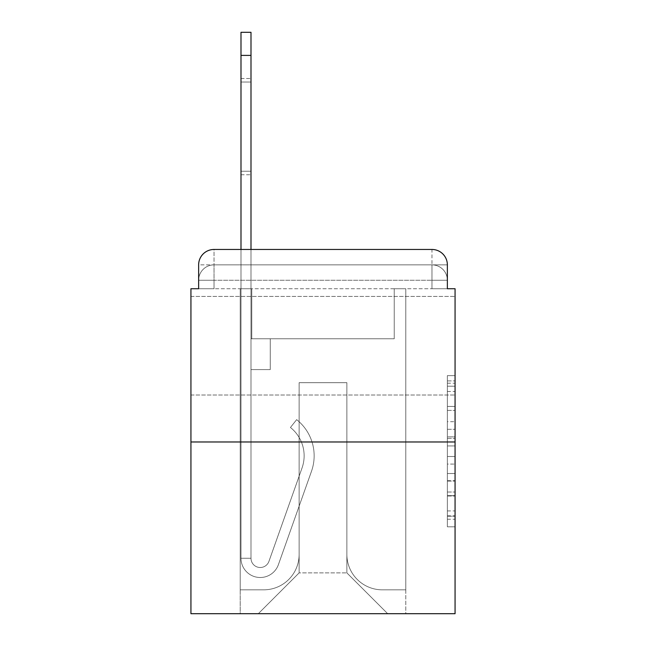 <?xml version="1.0" encoding="UTF-8"?>
<svg xmlns="http://www.w3.org/2000/svg" width="646" height="646" viewBox="0 0 646 646"><rect width="100%" height="100%" fill="white"/><g stroke="black" fill="none" stroke-linecap="round" stroke-linejoin="round"><path stroke-width="0.48" stroke-dasharray="3.23 2.42" d="M447.363 421.733L447.363 445.926L455.067 445.926L455.067 519.247L455.067 383.191L455.067 445.926L447.363 445.926L447.363 380.922L447.363 526.805L447.363 375.633L447.363 516.219L455.067 516.219L447.363 516.219L455.067 516.219L447.363 516.219L447.363 492.034L447.363 526.805L455.067 526.805L455.067 375.633L455.067 515.839L455.067 456.504L447.363 456.504L455.067 456.504L455.067 492.034L455.067 386.211L447.363 386.211L455.067 386.211L455.067 526.805L455.067 383.191L455.067 526.805L447.363 526.805L447.363 375.633L455.067 375.633L455.067 383.191L455.067 375.633L455.067 383.191L455.067 375.633L455.067 380.922L455.067 375.633L447.363 375.633L447.363 386.211L455.067 386.211L447.363 386.211L447.363 421.733L455.067 421.733M455.067 345.715L455.067 395.005L455.067 345.715M190.933 345.715L190.933 395.005L190.933 345.715M198.637 288.73L214.036 288.73L198.637 288.73L214.036 288.73L198.637 288.73L198.637 280.259L431.964 280.259L198.637 280.259L214.036 280.259L214.036 264.86L431.964 264.86L214.036 264.86L431.964 264.86L431.964 280.259L447.363 280.259L431.964 280.259L431.964 264.86L431.964 280.259L447.363 280.259L431.964 280.259L447.363 280.259L431.964 280.259L447.363 280.259L431.964 280.259L447.363 280.259L431.964 280.259L447.363 280.259L431.964 280.259L447.363 280.259L431.964 280.259L447.363 280.259L431.964 280.259L431.964 264.86L431.964 280.259L431.964 264.86L431.964 280.259L431.964 264.86L431.964 280.259L431.964 264.86L431.964 280.259L431.964 264.86L431.964 280.259L431.964 264.86L431.964 280.259L431.964 264.86L447.363 264.86L198.637 264.86A15.399 15.399 0 0 1 214.036 249.461L431.964 249.461L214.036 249.461A15.399 15.399 0 0 0 198.637 264.86L214.036 264.86A15.399 15.399 0 0 0 198.637 280.259L214.036 280.259L214.036 264.86A15.399 15.399 0 0 0 198.637 280.259L214.036 280.259L198.637 280.259L214.036 280.259L198.637 280.259L214.036 280.259L198.637 280.259L214.036 280.259L198.637 280.259L214.036 280.259L198.637 280.259L198.637 288.73L198.637 280.259L198.637 288.73L198.637 280.259L198.637 288.73L198.637 280.259L198.637 288.73L190.933 288.73L190.933 613.7L455.067 613.7L455.067 288.73L447.363 288.73L447.363 264.86A15.399 15.399 0 0 0 431.964 249.461A15.399 15.399 0 0 1 447.363 264.86L447.363 288.73L198.637 288.73L198.637 264.86L198.637 288.73L447.363 288.73L431.964 288.73L447.363 288.73L431.964 288.73L447.363 288.73L431.964 288.73L447.363 288.73L431.964 288.73L447.363 288.73L431.964 288.73L447.363 288.73L431.964 288.73L447.363 288.73L431.964 288.73L447.363 288.73L431.964 288.73L431.964 264.86L431.964 288.73L431.964 280.259L431.964 288.73L431.964 280.259L431.964 288.73L431.964 280.259L431.964 288.73L431.964 280.259L431.964 288.73L431.964 280.259L431.964 288.73L431.964 280.259L431.964 288.73L431.964 280.259L431.964 288.73L431.964 280.259L431.964 288.73L447.363 288.73L447.363 280.259A15.399 15.399 0 0 0 431.964 264.86L431.964 249.461A15.399 15.399 0 0 1 447.363 264.86A15.399 15.399 0 0 0 431.964 249.461L431.964 264.86A15.399 15.399 0 0 1 447.363 280.259A15.399 15.399 0 0 0 431.964 264.86A15.399 15.399 0 0 1 447.363 280.259A15.399 15.399 0 0 0 431.964 264.86A15.399 15.399 0 0 1 447.363 280.259A15.399 15.399 0 0 0 431.964 264.86A15.399 15.399 0 0 1 447.363 280.259L447.363 288.73M455.067 436.858L455.067 429.299L455.067 436.858L447.363 436.858L447.363 406.431L447.363 495.999L447.363 473.518L455.067 473.518L447.363 473.518L447.363 526.805L455.067 526.805L447.363 526.805L455.067 526.805L447.363 526.805L447.363 375.633L455.067 375.633L447.363 375.633L455.067 375.633L447.363 375.633L447.363 436.858L455.067 436.858M190.933 441.977L455.067 441.977M240.99 55.403L240.99 558.257L240.99 55.403L240.99 558.257L250.995 558.257L240.99 558.257A19.251 19.251 0 0 0 278.386 564.685A19.251 19.251 0 0 1 240.99 558.257A19.251 19.251 0 0 0 278.386 564.685A19.251 19.251 0 0 1 240.99 558.257L250.995 558.257L240.99 558.257A19.251 19.251 0 0 0 278.386 564.685A19.251 19.251 0 0 1 240.99 558.257A19.251 19.251 0 0 0 278.386 564.685A19.251 19.251 0 0 1 240.99 558.257L250.995 558.257L240.99 558.257A19.251 19.251 0 0 0 278.386 564.685A19.251 19.251 0 0 1 240.99 558.257A19.251 19.251 0 0 0 278.386 564.685A19.251 19.251 0 0 1 240.99 558.257A19.251 19.251 0 0 0 278.386 564.685L311.493 471.273A46.205 46.205 0 0 0 296.659 419.642A46.205 46.205 0 0 1 311.493 471.273A46.205 46.205 0 0 0 296.659 419.642A46.205 46.205 0 0 1 311.493 471.273A46.205 46.205 0 0 0 296.659 419.642A46.205 46.205 0 0 1 311.493 471.273A46.205 46.205 0 0 0 296.659 419.642A46.205 46.205 0 0 1 311.493 471.273A46.205 46.205 0 0 0 296.659 419.642A46.205 46.205 0 0 1 311.493 471.273A46.205 46.205 0 0 0 296.659 419.642A46.205 46.205 0 0 1 311.493 471.273A46.205 46.205 0 0 0 296.659 419.642L290.442 427.482A36.192 36.192 0 0 1 302.053 467.922L268.946 561.342A9.238 9.238 0 0 1 250.995 558.257L250.995 338.787L270.254 338.787L250.995 338.787L250.995 558.257A9.238 9.238 0 0 0 268.946 561.342L302.053 467.922A36.192 36.192 0 0 0 290.442 427.482L296.659 419.642L290.442 427.482A36.192 36.192 0 0 1 302.053 467.922L268.946 561.342L302.053 467.922A36.192 36.192 0 0 0 290.442 427.482A36.192 36.192 0 0 1 302.053 467.922L268.946 561.342L302.053 467.922A36.192 36.192 0 0 0 290.442 427.482A36.192 36.192 0 0 1 302.053 467.922L268.946 561.342L302.053 467.922A36.192 36.192 0 0 0 290.442 427.482A36.192 36.192 0 0 1 302.053 467.922L268.946 561.342L302.053 467.922A36.192 36.192 0 0 0 290.442 427.482A36.192 36.192 0 0 1 302.053 467.922L268.946 561.342A9.238 9.238 0 0 1 250.995 558.257L250.995 369.593L270.254 369.593L250.995 369.593L270.254 369.593L270.254 338.787L250.995 338.787L270.254 338.787L250.995 338.787L270.254 338.787L270.254 369.593L250.995 369.593L250.995 338.787L250.995 369.593L270.254 369.593L250.995 369.593L270.254 369.593L250.995 369.593L270.254 369.593L250.995 369.593L270.254 369.593L250.995 369.593L270.254 369.593L270.254 338.787L270.254 369.593L270.254 338.787L270.254 369.593L270.254 338.787L270.254 369.593L270.254 338.787L270.254 369.593L270.254 338.787L270.254 369.593L250.995 369.593L250.995 558.257A9.238 9.238 0 0 0 268.946 561.342A9.238 9.238 0 0 1 250.995 558.257A9.238 9.238 0 0 0 268.946 561.342A9.238 9.238 0 0 1 250.995 558.257A9.238 9.238 0 0 0 268.946 561.342A9.238 9.238 0 0 1 250.995 558.257A9.238 9.238 0 0 0 268.946 561.342A9.238 9.238 0 0 1 250.995 558.257A9.238 9.238 0 0 0 268.946 561.342L302.053 467.922A36.192 36.192 0 0 0 290.442 427.482L296.659 419.642A46.205 46.205 0 0 1 311.493 471.273L278.386 564.685A19.251 19.251 0 0 1 240.99 558.257L240.99 249.461L250.995 249.461L250.995 338.787L270.254 338.787L250.995 338.787L270.254 338.787L250.995 338.787L250.995 558.257A9.238 9.238 0 0 0 268.946 561.342A9.238 9.238 0 0 1 250.995 558.257A9.238 9.238 0 0 0 268.946 561.342L302.053 467.922A36.192 36.192 0 0 0 290.442 427.482A36.192 36.192 0 0 1 302.053 467.922A36.192 36.192 0 0 0 290.442 427.482L296.659 419.642A46.205 46.205 0 0 1 311.493 471.273L278.386 564.685A19.251 19.251 0 0 1 240.99 558.257L240.99 32.3L240.99 55.403L240.99 32.3L250.995 32.3L250.995 338.787L250.995 32.3L250.995 338.787L270.254 338.787L270.254 369.593L270.254 338.787L270.254 369.593L250.995 369.593L250.995 558.257L240.99 558.257L240.99 32.3L250.995 32.3L240.99 32.3L240.99 55.403L250.995 55.403L250.995 32.3L240.99 32.3L240.99 55.403L250.995 55.403L250.995 338.787L270.254 338.787L250.995 338.787L250.995 369.593L250.995 32.3L240.99 32.3L250.995 32.3L240.99 32.3L240.99 55.403L250.995 55.403L250.995 338.787L270.254 338.787L250.995 338.787L270.254 338.787L270.254 369.593L250.995 369.593L250.995 558.257L240.99 558.257L240.99 55.403L250.995 55.403L250.995 558.257A9.238 9.238 0 0 0 268.946 561.342L302.053 467.922A36.192 36.192 0 0 0 290.442 427.482L296.659 419.642A46.205 46.205 0 0 1 311.493 471.273L278.386 564.685A19.251 19.251 0 0 1 240.99 558.257L240.99 55.403L250.995 55.403M346.87 554.405A35.425 35.425 0 0 0 382.295 589.83A35.425 35.425 0 0 1 346.87 554.405L346.87 382.682L346.87 554.405A35.425 35.425 0 0 0 382.295 589.83L405.785 589.83L382.295 589.83A35.425 35.425 0 0 1 346.87 554.405L346.87 382.682L299.13 382.682L346.87 382.682L346.87 554.405A35.425 35.425 0 0 0 382.295 589.83L405.785 589.83L382.295 589.83A35.425 35.425 0 0 1 346.87 554.405L346.87 382.682L299.13 382.682L299.13 554.405L299.13 382.682L346.87 382.682L346.87 554.405A35.425 35.425 0 0 0 382.295 589.83L405.785 589.83L382.295 589.83A35.425 35.425 0 0 1 346.87 554.405L346.87 382.682L299.13 382.682L299.13 554.405A35.425 35.425 0 0 1 263.705 589.83A35.425 35.425 0 0 0 299.13 554.405L299.13 382.682L346.87 382.682L346.87 554.405A35.425 35.425 0 0 0 382.295 589.83L405.785 589.83L382.295 589.83A35.425 35.425 0 0 1 346.87 554.405L346.87 382.682L299.13 382.682L299.13 554.405A35.425 35.425 0 0 1 263.705 589.83L240.215 589.83L263.705 589.83A35.425 35.425 0 0 0 299.13 554.405L299.13 382.682L346.87 382.682L346.87 554.405A35.425 35.425 0 0 0 382.295 589.83L405.785 589.83L382.295 589.83A35.425 35.425 0 0 1 346.87 554.405L346.87 382.682L299.13 382.682L299.13 554.405A35.425 35.425 0 0 1 263.705 589.83L240.215 589.83L263.705 589.83A35.425 35.425 0 0 0 299.13 554.405L299.13 382.682L346.87 382.682L346.87 554.405A35.425 35.425 0 0 0 382.295 589.83L405.785 589.83L382.295 589.83A35.425 35.425 0 0 1 346.87 554.405L346.87 382.682L299.13 382.682L299.13 554.405A35.425 35.425 0 0 1 263.705 589.83L240.215 589.83L263.705 589.83A35.425 35.425 0 0 0 299.13 554.405L299.13 382.682L346.87 382.682L346.87 554.405A35.425 35.425 0 0 0 382.295 589.83L405.785 589.83L382.295 589.83A35.425 35.425 0 0 1 346.87 554.405L346.87 382.682L299.13 382.682L299.13 554.405A35.425 35.425 0 0 1 263.705 589.83L240.215 589.83L263.705 589.83A35.425 35.425 0 0 0 299.13 554.405L299.13 382.682L346.87 382.682L346.87 554.405M240.215 288.73L240.215 589.83L263.705 589.83A35.425 35.425 0 0 0 299.13 554.405A35.425 35.425 0 0 1 263.705 589.83L240.215 589.83L240.215 288.73L251.77 288.73L251.77 338.787L394.23 338.787L251.77 338.787L394.23 338.787L251.77 338.787L394.23 338.787L251.77 338.787L394.23 338.787L251.77 338.787L394.23 338.787L251.77 338.787L394.23 338.787L251.77 338.787L394.23 338.787L251.77 338.787L394.23 338.787L251.77 338.787L394.23 338.787L251.77 338.787L251.77 288.73L240.215 288.73L240.215 589.83L240.215 288.73L251.77 288.73L251.77 338.787L251.77 288.73L240.215 288.73L240.215 589.83L240.215 288.73L251.77 288.73L251.77 338.787L251.77 288.73L240.215 288.73L240.215 589.83L240.215 288.73L251.77 288.73L251.77 338.787L251.77 288.73L240.215 288.73L240.215 589.83L240.215 288.73L251.77 288.73L251.77 338.787L251.77 288.73L240.215 288.73L240.215 589.83L240.215 288.73L251.77 288.73L251.77 338.787L251.77 288.73L240.215 288.73L240.215 589.83L240.215 288.73L251.77 288.73L251.77 338.787L251.77 288.73L240.215 288.73L240.215 589.83L263.705 589.83A35.425 35.425 0 0 0 299.13 554.405L299.13 382.682L299.13 554.405A35.425 35.425 0 0 1 263.705 589.83A35.425 35.425 0 0 0 299.13 554.405L299.13 382.682L346.87 382.682L299.13 382.682L299.13 554.405A35.425 35.425 0 0 1 263.705 589.83L240.215 589.83L240.215 288.73L251.77 288.73L251.77 338.787L251.77 288.73L240.215 288.73L240.215 613.7L258.311 613.7L240.215 613.7L240.215 288.73L251.77 288.73L251.77 338.787L251.77 288.73L240.215 288.73M394.23 288.73L394.23 338.787L394.23 288.73L405.785 288.73L405.785 589.83L382.295 589.83L405.785 589.83L405.785 288.73L394.23 288.73L394.23 338.787L394.23 288.73L405.785 288.73L405.785 589.83L405.785 288.73L394.23 288.73L394.23 338.787L394.23 288.73L405.785 288.73L405.785 589.83L405.785 288.73L394.23 288.73L394.23 338.787L394.23 288.73L405.785 288.73L405.785 589.83L405.785 288.73L394.23 288.73L394.23 338.787L394.23 288.73L405.785 288.73L405.785 589.83L405.785 288.73L394.23 288.73L394.23 338.787L394.23 288.73L405.785 288.73L405.785 589.83L405.785 288.73L394.23 288.73L394.23 338.787L394.23 288.73L405.785 288.73L405.785 589.83L405.785 288.73L394.23 288.73L394.23 338.787L394.23 288.73L405.785 288.73L405.785 589.83L405.785 288.73L394.23 288.73L394.23 338.787L394.23 288.73L405.785 288.73L405.785 613.7L258.311 613.7L405.785 613.7L405.785 288.73L394.23 288.73M346.87 382.682L346.87 572.889L346.87 382.682L299.13 382.682L299.13 572.889L346.87 572.889L299.13 572.889L299.13 382.682L299.13 572.889L258.311 613.7L299.13 572.889L258.311 613.7L299.13 572.889L299.13 382.682L346.87 382.682L346.87 572.889L387.689 613.7L346.87 572.889L387.689 613.7L346.87 572.889L346.87 382.682L299.13 382.682L346.87 382.682M214.036 249.461A15.399 15.399 0 0 0 198.637 264.86A15.399 15.399 0 0 1 214.036 249.461L214.036 264.86A15.399 15.399 0 0 0 198.637 280.259L214.036 280.259L198.637 280.259A15.399 15.399 0 0 1 214.036 264.86A15.399 15.399 0 0 0 198.637 280.259A15.399 15.399 0 0 1 214.036 264.86A15.399 15.399 0 0 0 198.637 280.259A15.399 15.399 0 0 1 214.036 264.86L214.036 249.461M447.363 445.926L455.067 445.926L447.363 445.926M447.363 380.922L447.363 375.633L447.363 380.922L455.067 380.922L447.363 380.922M447.363 495.627L447.363 464.062L447.363 495.627L455.067 495.627L447.363 495.627M447.363 464.062L447.363 456.504L455.067 456.504L447.363 456.504L447.363 464.062L455.067 464.062L447.363 464.062M447.363 406.431L447.363 386.211L447.363 406.431L455.067 406.431L447.363 406.431M447.363 375.633L455.067 375.633L447.363 375.633L447.363 383.191L447.363 375.633L455.067 375.633M447.363 526.805L455.067 526.805L447.363 526.805L447.363 519.247L447.363 526.805M250.995 171.23L250.995 78.505L250.995 174.759L250.995 82.034L240.99 82.034L240.99 78.505L240.99 82.034L250.995 82.034L250.995 174.759L250.995 82.034L240.99 82.034L240.99 78.505L240.99 82.034L250.995 82.034L250.995 174.759L250.995 82.034L240.99 82.034L240.99 78.505L240.99 82.034L250.995 82.034L250.995 174.759L250.995 171.23L240.99 171.23L240.99 78.505L240.99 82.034L250.995 82.034L240.99 82.034L240.99 174.759L240.99 171.23L250.995 171.23L240.99 171.23L240.99 82.034L240.99 174.759L240.99 171.23L250.995 171.23L240.99 171.23L240.99 82.034L240.99 174.759L240.99 171.23L250.995 171.23L240.99 171.23L240.99 82.034L240.99 174.759L240.99 171.23L250.995 171.23M214.036 288.73L214.036 280.259L214.036 288.73M447.363 492.034L455.067 492.034L447.363 492.034M447.363 480.697L455.067 480.697M447.363 410.396L455.067 410.396L447.363 410.396M447.363 383.191L455.067 383.191M447.363 519.247L455.067 519.247M447.363 510.929L455.067 510.929M447.363 391.5L455.067 391.5M447.363 438.368L455.067 438.368L447.363 438.368M447.363 481.076L455.067 481.076L447.363 481.076M447.363 495.999L455.067 495.999L447.363 495.999M447.363 429.299L455.067 429.299L447.363 429.299M190.933 296.433L455.067 296.433L190.933 296.433M190.933 395.005L455.067 395.005L190.933 395.005M447.363 515.839L455.067 515.839M447.363 516.219L455.067 516.219M447.363 386.211L455.067 386.211M240.99 174.759L250.995 174.759L240.99 174.759M240.99 78.505L250.995 78.505L240.99 78.505"/><path stroke-width="0.97" d="M198.637 264.86L198.637 288.73L198.637 264.86A15.399 15.399 0 0 1 214.036 249.461L240.99 249.461L240.99 32.3L250.995 32.3L250.995 249.461L431.964 249.461L214.036 249.461M455.067 441.977L190.933 441.977L190.933 613.7L455.067 613.7L455.067 288.73L447.363 288.73L447.363 264.86A15.399 15.399 0 0 0 431.964 249.461M190.933 441.977L190.933 288.73L198.637 288.73M447.363 288.73L447.363 264.86M240.99 55.403L250.995 55.403"/></g></svg>
